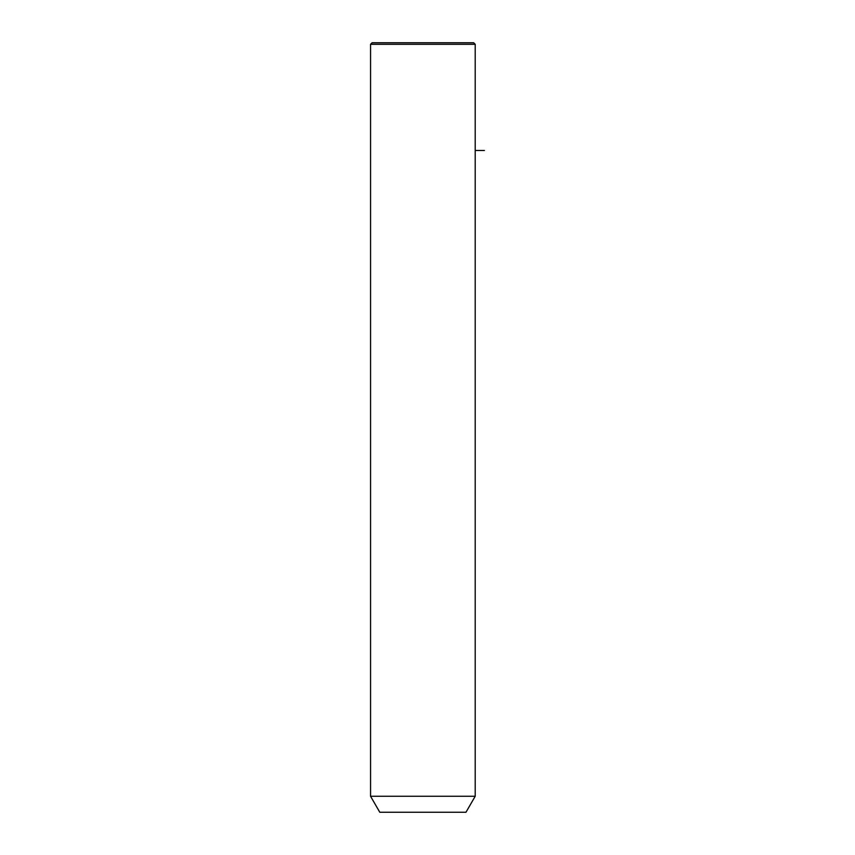 <?xml version="1.0" encoding="UTF-8"?>
<svg xmlns="http://www.w3.org/2000/svg" width="855" height="855" viewBox="0 0 855 855"><rect width="100%" height="100%" fill="white"/><g stroke="black" fill="none" stroke-linecap="round" stroke-linejoin="round"><path stroke-width="1.28" d="M376.959 796.262L475.209 796.262L475.209 44.289L370.557 44.289L370.557 796.262L376.959 796.262M370.557 796.262L379.791 812.25L465.975 812.25L475.209 796.262M370.557 44.289L372.096 42.75L473.67 42.75L475.209 44.289M475.209 150.48L484.443 150.48"/></g></svg>
